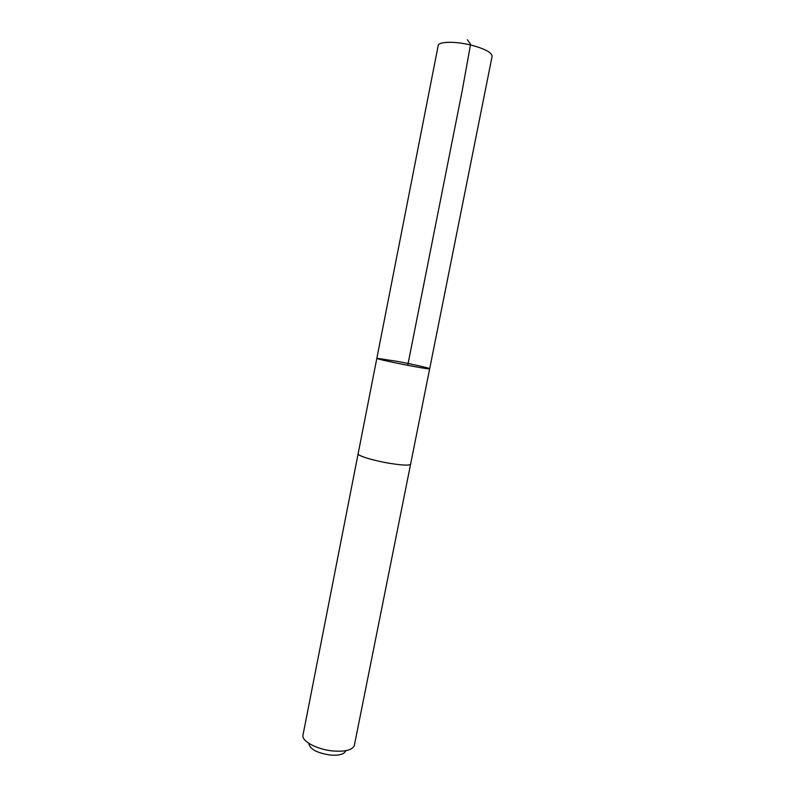 <?xml version="1.0" encoding="UTF-8"?>
<svg xmlns="http://www.w3.org/2000/svg" width="795" height="795" viewBox="0 0 795 795"><rect width="100%" height="100%" fill="white"/><g stroke="black" fill="none" stroke-linecap="round" stroke-linejoin="round"><path stroke-width="1.19" d="M376.85 358.277C375.051 359.171 430.999 370.251 429.678 368.731C430.184 368.214 412.953 364.309 397.212 361.347L376.85 358.277C375.051 359.171 430.999 370.251 429.678 368.731L492.105 56.326C492.016 52.808 485.695 49.24 473.144 45.623C456.877 41.141 438.413 41.27 438.174 45.653L358.128 453.726M410.618 464.121L410.608 464.171C409.534 465.622 402.747 465.373 390.226 463.425C374.067 460.822 357.144 455.684 358.118 453.776L302.875 735.633C302.209 741.646 317.722 749.655 333.165 750.987C344.951 751.822 351.986 750.102 354.272 745.799L410.608 464.171C409.534 465.622 402.747 465.373 390.226 463.425C374.057 460.822 357.134 455.684 358.118 453.776M345.447 751.325C343.748 754.415 338.74 755.657 330.412 755.061C317.603 753.123 310.447 749.476 308.927 744.09M407.736 365.352L462.134 91.077L470.59 44.232L467.371 39.75M410.608 464.161L429.678 368.731"/></g></svg>
